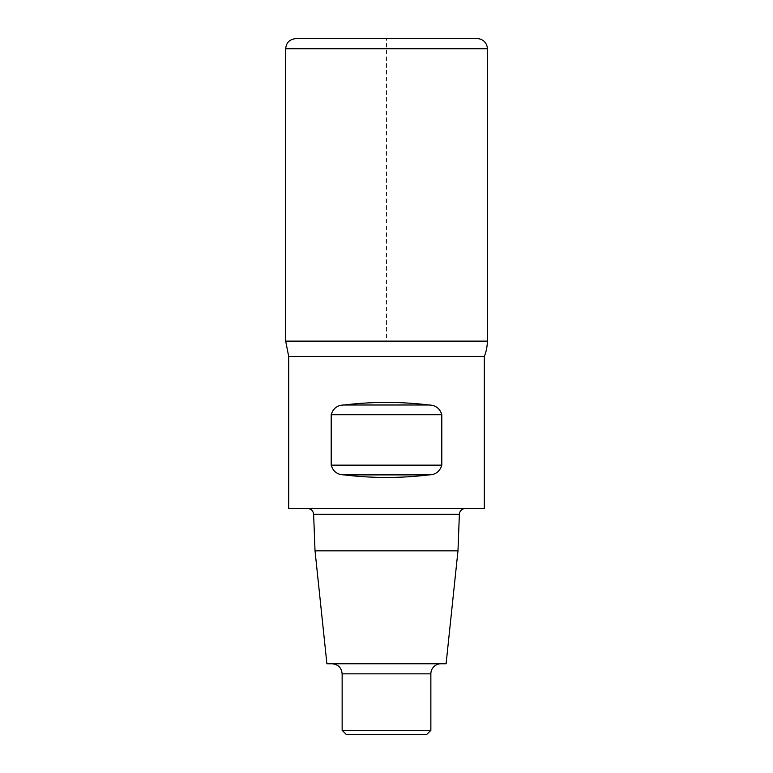 <?xml version="1.0" encoding="UTF-8"?>
<svg xmlns="http://www.w3.org/2000/svg" width="773" height="773" viewBox="0 0 773 773"><rect width="100%" height="100%" fill="white"/><g stroke="black" fill="none" stroke-linecap="round" stroke-linejoin="round"><path stroke-width="0.58" stroke-dasharray="3.87 2.9" d="M465.423 508.499L307.577 508.499L465.423 508.499M315.026 550.849L457.974 550.849M326.902 663.775L446.098 663.775M440.948 663.775L332.052 663.775L440.948 663.775M342.139 730.321L430.861 730.321M346.169 734.35L426.831 734.35M288.696 508.499L484.304 508.499M487.328 341.125L285.672 341.125L487.328 341.125L386.5 341.125L386.5 38.65L477.241 38.65L295.759 38.65M288.696 356.45L484.304 356.45M344.101 474.883C372.364 478.313 400.636 478.313 428.899 474.883L344.101 474.883M441.808 465.143L441.808 414.734L331.192 414.734L331.192 465.143L441.808 465.143M428.899 404.994C400.636 401.564 372.364 401.564 344.101 404.994L428.899 404.994M313.625 514.316L459.375 514.316M342.139 673.853L430.861 673.853M285.672 48.728L487.328 48.728"/><path stroke-width="1.16" d="M465.423 508.499A6.049 6.049 0 0 0 459.375 514.316L313.625 514.316L315.026 550.849L326.902 663.775L446.098 663.775L457.974 550.849L315.026 550.849M440.948 663.775A10.078 10.078 0 0 0 430.861 673.853L342.139 673.853C341.531 667.737 338.178 664.374 332.052 663.775M430.861 730.321L342.139 730.321L346.169 734.35L426.831 734.35L430.861 730.321L430.861 673.853M484.304 356.45L484.304 508.499L288.696 508.499L288.696 356.45L484.304 356.45A40.331 40.331 0 0 0 487.328 341.125L285.672 341.125L288.696 356.45M331.192 465.143C333.134 471.53 337.443 474.777 344.101 474.883C372.364 478.313 400.636 478.313 428.899 474.883C435.518 474.815 439.818 471.569 441.808 465.143L441.808 414.734C439.866 408.347 435.557 405.1 428.899 404.994C400.636 401.564 372.364 401.564 344.101 404.994C337.482 405.062 333.182 408.308 331.192 414.734L331.192 465.143C333.134 471.53 337.443 474.777 344.101 474.883L428.899 474.883C435.518 474.815 439.818 471.569 441.808 465.143L331.192 465.143M344.101 404.994C337.482 405.062 333.182 408.308 331.192 414.734L441.808 414.734C439.866 408.347 435.557 405.1 428.899 404.994L344.101 404.994M487.328 48.728L487.328 341.125L487.328 48.728L285.672 48.728C286.271 42.612 289.633 39.249 295.759 38.65L477.241 38.65A10.078 10.078 0 0 1 487.328 48.728A10.078 10.078 0 0 0 477.241 38.65M487.328 341.125L285.672 341.125L285.672 48.728M313.625 514.316C313.152 510.769 311.142 508.827 307.577 508.499M457.974 550.849L459.375 514.316M342.139 673.853L342.139 730.321"/></g></svg>
